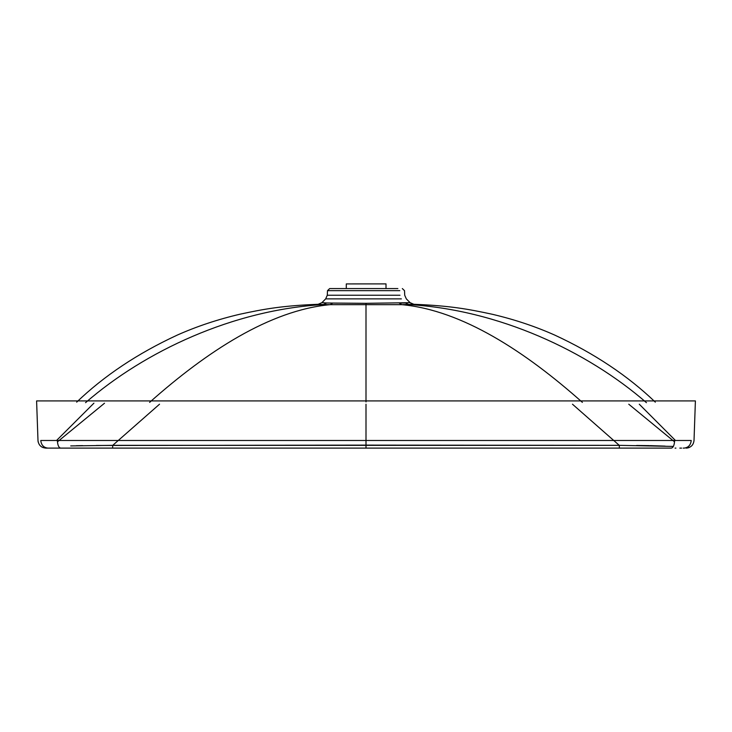 <?xml version="1.0" encoding="UTF-8"?>
<svg xmlns="http://www.w3.org/2000/svg" width="732" height="732" viewBox="0 0 732 732"><rect width="100%" height="100%" fill="white"/><g stroke="black" fill="none" stroke-linecap="round" stroke-linejoin="round"><path stroke-width="1.1" d="M399.8 290.659L327.488 290.659L329.684 288.564L397.869 288.564M401.383 298.876L325.676 298.876L321.87 302.682L318.173 304.283L323.919 304.567L326.6 302.966L332.749 303.066L330.187 304.658L323.919 304.567M318.173 304.283C281.637 305.756 263.547 309.133 239.812 314.248C217.56 319.472 196.688 326.426 177.19 335.128C137.634 353.455 104.136 375.8 76.677 402.152M149.621 402.371C206.634 351.689 269.769 310.286 330.187 304.658L401.813 304.658C462.231 310.286 525.366 351.689 582.379 402.371M366 401.914L366 303.313L332.749 303.066M404.988 302.975L399.251 303.066L401.813 304.658L413.827 304.283C450.363 305.756 468.453 309.133 492.188 314.248C514.44 319.472 535.312 326.426 554.81 335.128C594.366 353.455 627.864 375.8 655.323 402.152M366 303.313L410.13 302.682L413.827 304.283L410.405 302.938M405.4 302.966L408.74 304.549M410.698 304.466L412.592 304.356M36.6 400.916L37.991 440.618L36.6 400.916L695.4 400.916L694.018 440.536M45.842 448.112C41.193 447.664 38.567 445.129 37.982 440.49C38.576 445.138 41.202 447.682 45.878 448.112L48.01 448.112C43.728 447.682 41.312 445.138 40.772 440.49L57.38 440.49C57.627 445.138 58.725 447.682 60.664 448.112L671.336 448.112C673.275 447.682 674.373 445.138 674.62 440.49L691.228 440.49C690.688 445.138 688.272 447.682 683.99 448.112L683.185 448.112M57.38 440.49L674.62 440.49L57.38 440.49M694.018 440.49C693.424 445.138 690.798 447.682 686.122 448.112L686.634 448.094C691.026 447.453 693.497 444.919 694.018 440.49C693.433 445.129 690.807 447.664 686.159 448.112M689.553 447.325L688.684 447.691M40.699 446.181L41.459 446.758M41.477 446.767L42.127 447.161M671.336 448.112L112.6 448.112L671.336 448.112M50.389 448.112L112.609 448.094M70.72 445.925L112.737 445.34L619.263 445.34L366 445.12L366 448.112L366 445.12L96.34 445.468M82.661 445.623L76.293 445.715M636.556 445.477L649.339 445.623M650.162 445.632L665.086 446.117M619.4 448.112L619.263 445.34L673.367 446.428M93.934 403.149L56.529 440.508M366 445.12L366 404.21M639.274 404.21L675.471 440.508M341.387 288.564L390.906 288.564M346.291 288.179L346.291 283.915L386.011 283.888L386.011 288.152M327.488 290.659L327.277 295.243L399.983 295.243M338.257 303.139L333.325 303.075M321.87 302.682L326.6 302.966L323.471 304.558C233.124 309.773 144.726 351.232 85.553 402.673M408.529 304.558C498.876 309.773 587.274 351.232 646.447 402.673M112.6 448.112L112.737 445.34L112.6 448.112M57.444 441.835L104.511 403.213L57.444 441.835M112.737 445.34L159.521 404.21M572.479 404.21L619.263 445.34M628.761 404.21L674.556 441.835L628.761 404.21M413.827 304.283L410.13 302.682L406.324 298.876L404.723 295.243L404.512 290.659L402.316 288.564M325.676 298.876L327.277 295.243M48.01 448.112L56.922 448.112M43.097 447.609L41.514 446.795M37.982 440.49L37.982 440.49C38.576 445.138 41.202 447.682 45.878 448.112M38.018 441.048L38.229 442.192M39.29 444.571L39.738 445.184M686.744 448.085L688.144 447.847M691.987 445.504L692.582 444.763M692.646 444.663L692.289 445.157M56.071 448.112L52.182 448.112M681.611 448.112L679.827 448.112M675.929 448.112L675.069 448.112"/></g></svg>

